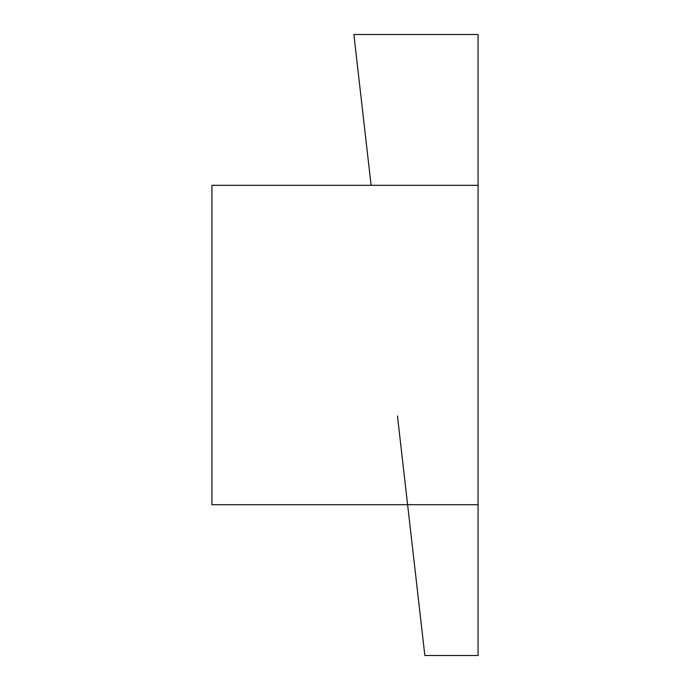 <?xml version="1.0" encoding="UTF-8"?>
<svg xmlns="http://www.w3.org/2000/svg" width="690" height="690" viewBox="0 0 690 690"><rect width="100%" height="100%" fill="white"/><g stroke="black" fill="none" stroke-linecap="round" stroke-linejoin="round"><path stroke-width="1.03" d="M478.075 504.683L478.075 185.317L211.925 185.317L211.925 504.683L407.609 504.683L424.842 655.5L478.075 655.5L478.075 504.683L407.609 504.683L397.466 415.975M478.075 185.317L478.075 34.5L353.875 34.5L371.108 185.317"/></g></svg>
